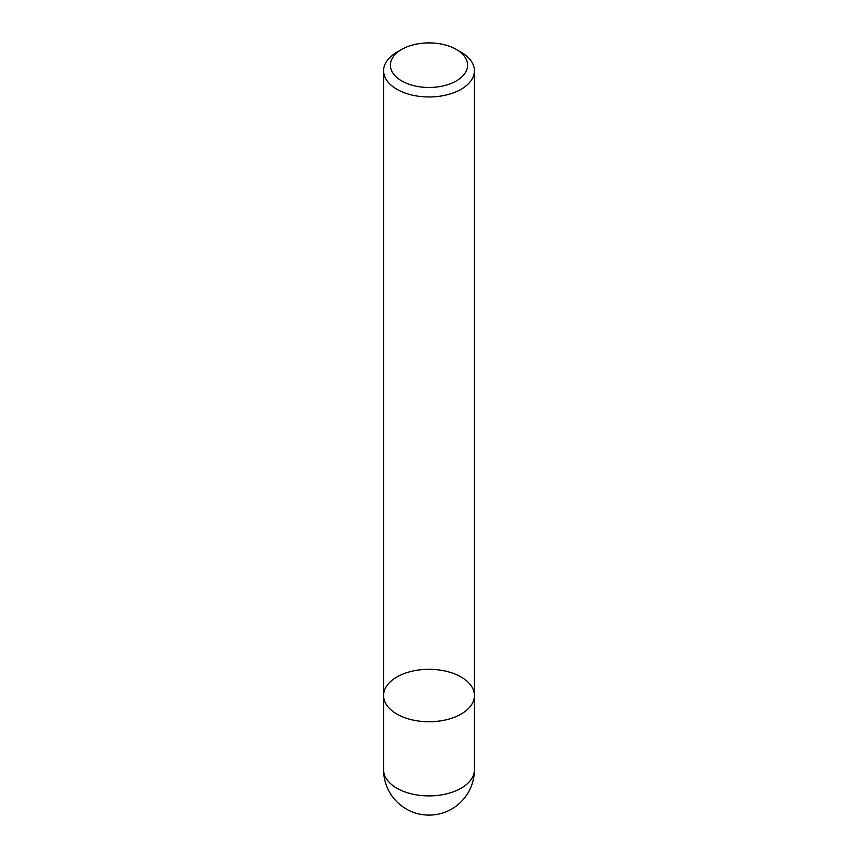 <?xml version="1.0" encoding="UTF-8"?>
<svg xmlns="http://www.w3.org/2000/svg" width="858" height="858" viewBox="0 0 858 858"><rect width="100%" height="100%" fill="white"/><g stroke="black" fill="none" stroke-linecap="round" stroke-linejoin="round"><path stroke-width="1.29" d="M461.111 52.209L456.295 49.432L461.111 52.209A45.41 26.223 180 0 1 474.41 70.753A45.41 26.223 180 0 1 429 96.965A45.41 26.223 180 0 1 383.59 70.753A45.41 26.223 180 0 1 396.889 52.209L401.705 49.432A38.599 22.287 0 0 0 401.705 80.942A38.599 22.287 0 0 0 456.295 80.942A38.599 22.287 0 0 0 456.295 49.432A38.599 22.287 0 0 0 401.705 49.432M383.59 769.69A45.41 45.41 0 0 0 451.705 809.019A45.41 45.41 0 0 0 474.41 769.69A45.41 26.223 0 0 1 461.111 788.223A45.41 26.223 0 0 1 396.889 788.223A45.41 26.223 0 0 1 383.59 769.69L383.59 695.527A45.41 26.223 0 0 0 429 721.75A45.41 26.223 0 0 0 474.41 695.527A45.41 26.223 180 0 1 446.375 719.755A45.41 26.223 180 0 1 396.889 714.07A45.41 26.223 180 0 1 383.59 695.527A45.41 26.223 180 0 1 429 669.315A45.41 26.223 180 0 1 474.41 695.527L474.41 70.753M383.59 695.527L383.59 70.753M474.41 769.69L474.41 695.527"/></g></svg>
